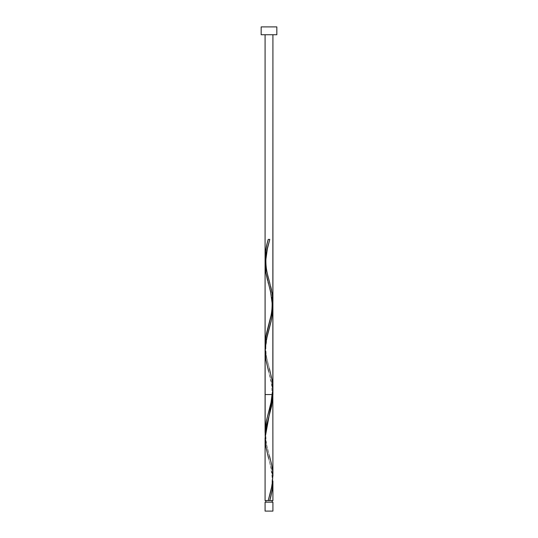 <?xml version="1.0" encoding="UTF-8"?>
<svg xmlns="http://www.w3.org/2000/svg" width="538" height="538" viewBox="0 0 538 538"><rect width="100%" height="100%" fill="white"/><g stroke="black" fill="none" stroke-linecap="round" stroke-linejoin="round"><path stroke-width="0.4" stroke-dasharray="2.69 2.02" d="M269 500.589L265.079 500.589L269 500.589M265.866 502.156L272.921 502.156L265.866 502.156M265.093 439.183L266.014 447.838L271.482 469.324L272.853 479.096M265.099 352.37L266.229 361.892L271.488 382.296L272.874 392.498M272.685 302.719L272.84 304.757M270.849 292.517L272.147 298.637M268.327 283.331L270.318 290.473M267.5 280.271L268.045 282.315M272.907 475.067L272.033 466.554L266.653 445.37L265.16 435.255M272.921 394.542L272.053 394.542L271.629 384.657L268.61 371.388L271.932 384.509L272.84 391.765M265.079 34.735L272.921 34.735L265.079 34.735M265.16 261.172L266.068 268.428L269.39 281.556M265.16 348.234L266.068 355.49L271.596 377.252L272.907 388.14L271.596 377.252L266.068 355.49L265.16 348.234L266.068 355.49L269.39 368.611C267.863 362.619 265.685 356.64 265.9 346.485L267.373 335.645L269.39 327.857M265.557 265.268L265.16 261.118M265.974 267.924L265.745 266.559M269.383 281.529L266.821 272.006M272.901 387.629L271.771 378.106L266.512 357.703L265.16 348.18M261.165 26.9L276.835 26.9L261.165 26.9M276.835 34.735L261.165 34.735L276.835 34.735M272.921 34.735L265.16 34.735L272.921 34.735M265.079 511.1L272.921 511.1L265.079 511.1M265.16 435.296L266.068 442.552L269.39 455.673C267.863 449.681 265.685 443.702 265.9 433.541L267.373 422.707L269.39 414.919M272.84 478.827L271.932 471.57L268.61 458.443L270.627 466.231L272.1 477.071C272.315 487.233 270.137 493.212 268.61 499.203M272.84 304.703L271.932 297.447L268.61 284.326M269.78 239.41L268.22 239.41"/><path stroke-width="0.81" d="M265.079 502.156L265.079 511.1L272.921 511.1L272.921 502.156L265.079 502.156L272.921 502.156L272.921 511.1L265.079 511.1L265.079 502.156M265.866 500.589L265.866 502.156L265.866 500.589M272.134 502.156L272.134 500.589L272.134 502.156M261.165 26.9L261.165 34.735L276.835 34.735L276.835 26.9L261.165 26.9L261.165 34.735L276.835 34.735L276.835 26.9L261.165 26.9M272.874 392.498L272.921 394.542L265.079 438.073L265.079 500.589L265.093 439.183M269.39 455.673L271.596 464.314L272.712 471.57L272.504 482.451L271.165 489.708L268.22 500.589L265.079 500.589L272.921 500.589L272.914 481.053L272.241 489.842L269.78 500.589L272.921 500.589M272.907 475.067L272.006 485.7L268.22 500.589L269.78 500.589L270.749 496.964L272.268 489.708L272.914 481.053M268.22 239.41L269 239.41L268.22 239.41C266.27 245.745 265.221 252.073 265.079 258.395L265.59 251.273L266.976 244.158L268.22 239.41L269.78 239.41L266.155 253.438L265.079 263.95L265.093 257.547L265.732 250.291L267.251 243.035L268.22 239.41L269.78 239.41L266.835 250.291L265.16 261.172L265.093 257.547L265.732 250.291L267.251 243.035L268.22 239.41L269.78 239.41L266.068 253.923L265.079 263.95L265.16 435.296L265.079 263.95L266.068 253.923L269.39 240.795L267.373 248.583L265.9 259.424C265.685 269.578 267.863 275.564 269.39 281.556L272.268 293.822L272.84 304.703L271.165 315.584L265.732 337.353L265.16 348.234L265.288 340.978L266.404 333.728L271.165 315.584L272.84 304.703L272.8 310.883L271.179 321.085L266.162 340.467L265.099 352.37M268.61 458.443L265.732 446.177L265.16 435.296L266.835 424.415L271.596 406.277L272.921 394.542L265.079 394.542L272.921 394.542L272.914 307.823M272.147 298.637L272.685 302.719M270.318 290.473L270.849 292.517M268.045 282.315L268.327 283.331M268.61 325.08C270.137 319.095 272.315 313.109 272.1 302.955L270.627 292.114L265.732 272.06L265.079 263.95L265.745 272.114L267.5 280.271M266.068 268.428L266.835 272.06L266.068 268.428M267.756 275.685L268.758 279.309L267.756 275.685M269.78 282.941L268.758 279.309L269.78 282.941M271.596 290.197L270.749 286.566L271.596 290.197M272.712 297.447L272.268 293.822L272.712 297.447M268.61 371.388L265.732 359.115L265.16 348.234L266.835 337.353L271.596 319.216L272.907 308.335L272.907 301.078L271.932 311.959L266.404 333.728L265.288 340.978L265.16 348.234L265.16 342.74L265.974 335.941L271.488 314.172L272.84 304.649L272.255 293.768L269.383 281.529M269.39 368.611L272.268 380.884L272.84 391.765L271.165 402.646L266.404 420.783L265.079 432.518L265.079 263.95L265.079 432.518L266.404 420.783L271.932 399.021L272.901 387.629M265.079 257.494L265.079 34.735L265.079 432.518L266.404 420.783L271.165 402.646L272.84 391.765L272.921 34.735L272.921 301.246M265.745 266.559L265.557 265.268M266.821 272.006L265.974 267.924M265.079 432.518L265.079 34.735L265.079 432.518L266.229 421.637L272.026 398.517L272.921 388.987M269 239.41L269.78 239.41L269 239.41M272.921 476.049L272.84 391.765M269.39 240.795L269.78 239.41M268.61 412.142L271.017 402.478L272.053 394.542M269.269 415.356L269.39 414.919"/></g></svg>
